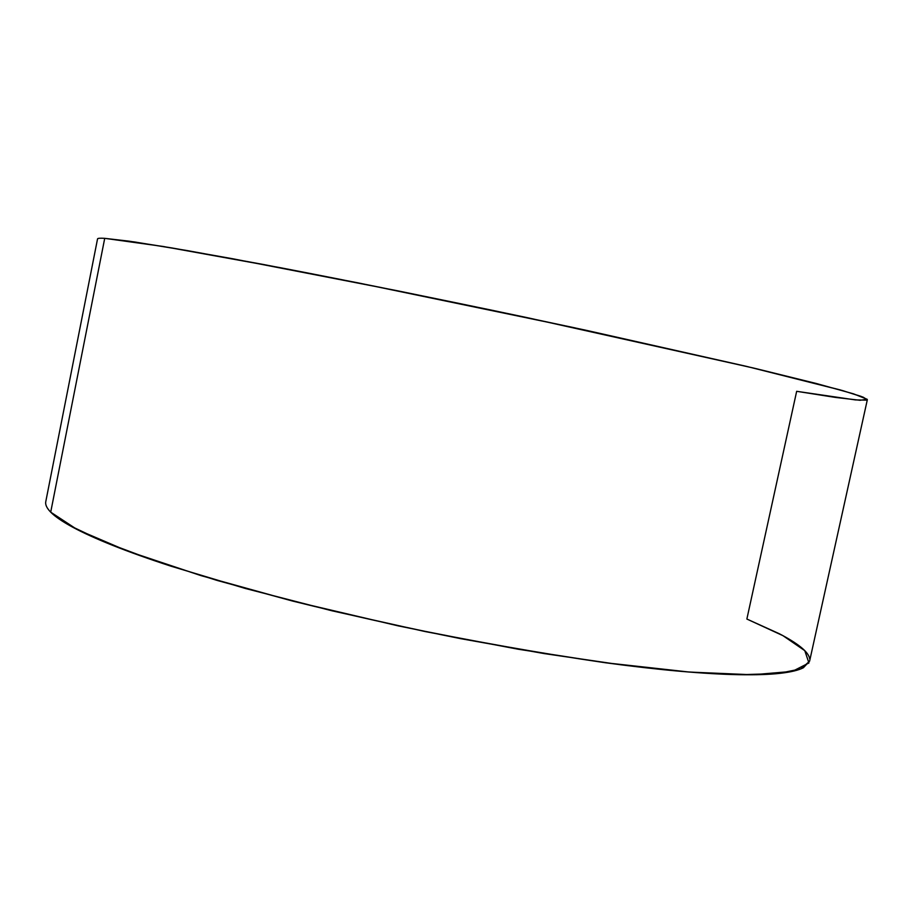 <?xml version="1.0" encoding="UTF-8"?>
<svg xmlns="http://www.w3.org/2000/svg" width="913" height="913" viewBox="0 0 913 913"><rect width="100%" height="100%" fill="white"/><g stroke="black" fill="none" stroke-linecap="round" stroke-linejoin="round"><path stroke-width="1.37" d="M867.327 399.768L863.116 397.144L842.425 390.536L746.218 366.307L586.02 330.266L492.278 310.294L397.863 290.848L232.792 258.767L171.998 247.959L129.19 241.18L104.721 238.339L50.706 512.159L69.89 525.648L104.219 541.911L153.704 560.434L217.18 580.451L292.149 600.937C346.712 614.495 402.861 627.06 460.574 638.644L544.274 653.605L621.16 664.835L687.306 671.888L740.032 674.718L777.956 673.554L800.906 668.864L809.591 661.217L867.339 399.734L861.027 396.345L840.337 389.942L753.328 367.985L528.034 317.827C441.013 299.453 354.358 281.923 280.542 267.737L163.028 246.453L104.721 238.339C99.985 238.053 97.6 238.247 97.543 238.921L45.776 501.648C45.148 504.638 46.791 508.142 50.706 512.159C46.757 508.107 45.114 504.581 45.787 501.579M809.637 661.046L803.406 667.734C798.601 670.233 790.875 672.094 780.204 673.315C769.499 674.536 755.77 674.992 739.005 674.696C722.206 674.387 702.542 673.246 680.025 671.272C657.463 669.275 632.515 666.422 605.205 662.724L518.379 649.257L425.093 631.545L331.876 610.774L245.3 588.463L170.959 566.186C148.636 558.904 129.235 551.966 112.721 545.381C96.264 538.796 82.889 532.713 72.572 527.132C62.301 521.551 55.02 516.564 50.706 512.159L77.171 529.551L127.569 551.098L201.031 575.635L293.609 601.313L398.159 625.861C470.948 640.926 539.96 653.217 605.205 662.724L689.486 672.071L752.632 674.775L792.313 671.397L808.941 662.952L804.775 650.649L782.955 635.665L746.868 619.037L779.154 633.656C788.33 638.392 795.554 642.878 800.838 647.112C806.111 651.346 809.044 655.214 809.66 658.718M97.543 238.909C97.645 238.247 100.031 238.053 104.721 238.339L134.177 241.899L187.587 250.641L263.903 264.576L358.866 283.03L572.93 327.436L755.462 368.498L816.473 383.54L853.484 393.823L867.167 399.289L860 400.282L835.338 397.406L796.661 391.312L746.868 619.037L796.661 391.312L855.344 399.905L866.757 400.156M104.721 238.339L50.706 512.159L104.721 238.339"/></g></svg>
